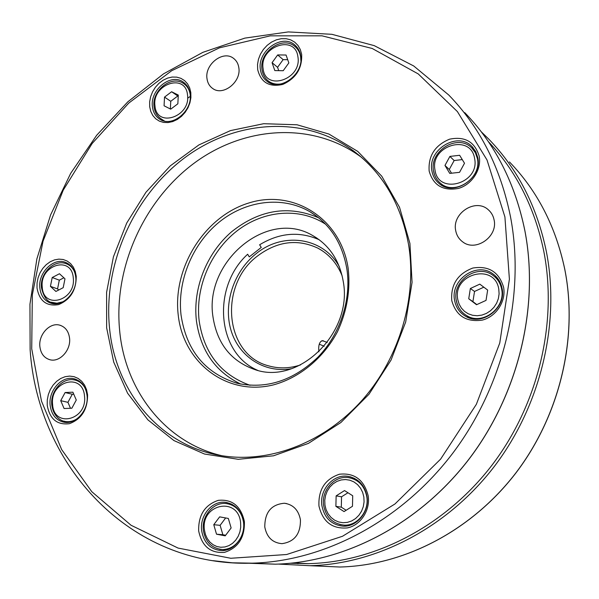 <?xml version="1.0" encoding="UTF-8"?>
<svg xmlns="http://www.w3.org/2000/svg" width="599" height="599" viewBox="0 0 599 599"><rect width="100%" height="100%" fill="white"/><g stroke="black" fill="none" stroke-linecap="round" stroke-linejoin="round"><path stroke-width="0.9" d="M47.231 405.268L47.276 399.937L48.317 394.629L50.301 389.597L53.124 385.082L56.658 381.308L60.731 378.471L65.134 376.696L69.664 376.09L74.081 376.681L78.177 378.448L81.734 381.308L84.586 385.127L86.563 389.709L87.581 394.823C87.619 409.454 81.569 419.075 69.432 423.688C57.1 425.2 49.702 419.06 47.231 405.268M87.065 395.55C85.777 386.333 81.329 380.717 73.729 378.703C61.637 375.708 48.407 390.578 50.114 405.104C51.402 414.763 56.119 420.491 64.258 422.288C76.155 424.594 88.847 409.783 87.065 395.55M149.698 106.779L149.653 101.8L150.626 96.724L152.565 91.797L155.381 87.267L158.93 83.358L163.048 80.259L167.525 78.117L172.145 77.054L176.683 77.129L180.898 78.327L184.597 80.61L187.577 83.867L189.681 87.933L190.811 92.605L190.894 97.644L189.928 102.803L187.966 107.805L185.098 112.402L181.475 116.356L177.289 119.456L172.744 121.567L168.087 122.563L163.549 122.421L159.349 121.133L155.71 118.782L152.797 115.487L150.768 111.421L149.698 106.779M190.1 93.916C189.359 88.637 187.038 84.661 183.129 81.988C170.737 72.861 149.728 90.067 152.453 106.884C153.209 112.537 155.747 116.708 160.075 119.381C172.482 127.699 192.923 110.508 190.1 93.916C189.217 89.348 187.045 85.889 183.594 83.546C171.262 74.695 151.592 90.801 154.055 106.779C154.752 112.312 157.267 116.446 161.618 119.186L160.517 118.467M429.154 171.074C428.12 155.897 434.934 145.272 449.579 139.178C464.891 136.1 474.767 141.761 479.193 156.152C481.776 169.382 471.967 184.619 458.452 188.423C443.035 191.193 433.264 185.413 429.154 171.074M477.762 157.485L475.666 151.442L471.907 146.456C457.374 131.039 427.117 149.99 431.946 171.127C432.89 176.196 435.271 180.314 439.097 183.481C453.997 197.056 482.637 178.038 477.762 157.485M474.505 150.783L475.643 151.397M37.011 287.962L37.063 282.87L38.081 277.749L40.021 272.852L42.776 268.419L46.22 264.668L50.181 261.778L54.464 259.899L58.859 259.127L63.157 259.502L67.133 261.022L70.585 263.597L73.34 267.124L75.257 271.422L76.238 276.266C76.245 290.245 70.353 299.695 58.552 304.614C46.565 306.591 39.384 301.042 37.011 287.962M75.751 277.21C74.785 269.617 71.274 264.631 65.224 262.265C53.199 257.495 37.999 272.942 39.834 287.909C40.799 295.884 44.536 300.99 51.05 303.236C62.955 307.347 77.675 291.93 75.751 277.21M257.675 69.559L257.525 64.437L258.469 59.211L260.46 54.127L263.403 49.432L267.147 45.359L271.512 42.117L276.289 39.856L281.245 38.695L286.127 38.695L290.695 39.871L294.723 42.162L297.995 45.464L300.346 49.605L301.656 54.389C302.248 68.436 295.958 78.439 282.773 84.414C269.273 87.439 260.902 82.49 257.675 69.559M300.691 55.827C299.979 51.372 298.055 47.8 294.925 45.097C282.122 33.057 256.881 51.252 260.423 69.701C261.164 74.583 263.335 78.409 266.937 81.194C279.86 92.186 304.329 73.991 300.691 55.827M451.766 300.593C450.643 284.63 457.658 273.78 472.806 268.045C488.672 265.499 498.922 271.879 503.579 287.183C506.305 301.185 496.189 316.736 482.195 320.121C466.224 322.329 456.079 315.823 451.766 300.593M502.044 288.254C500.809 282.114 497.732 277.3 492.812 273.803C476.445 261.381 450.036 280.077 454.619 300.518C455.996 307.601 459.74 312.903 465.842 316.407C482.337 326.53 506.604 307.849 502.044 288.254M497.17 277.786L494.789 276.798M318.953 505.983C318.219 489.638 325.062 479.05 339.498 474.213C354.533 472.678 364.087 479.866 368.175 495.777C370.467 510.228 360.598 525.398 347.308 527.914C332.175 529.112 322.719 521.796 318.953 505.983M366.962 496.361C364.611 484.98 358.217 478.301 347.794 476.31C333.179 473.936 319.215 489.87 321.903 505.706C324.411 518.008 331.449 524.829 343.01 526.154C357.034 527.142 369.665 511.494 366.962 496.361M352.025 478.346L354.084 478.167M198.673 530.931C198.284 515.11 204.813 504.92 218.253 500.352C232.187 498.997 240.895 506.035 244.377 521.452C244.849 537.595 238.222 547.898 224.505 552.368C210.489 553.409 201.878 546.266 198.673 530.931M243.479 521.961C241.3 510.266 235.048 503.692 224.715 502.261C211.634 500.981 199.549 515.911 201.638 530.639C203.885 543.038 210.601 549.695 221.765 550.608C234.404 550.938 245.62 536.195 243.479 521.961M231.469 504.044L230.862 504.171M455.712 230.637C451.743 213.394 475.509 197.895 488.207 209.687C491.307 212.353 493.276 215.775 494.1 219.945C498.076 236.71 475.599 252.239 462.69 241.869C458.939 239.098 456.61 235.355 455.712 230.637M207.014 78.754C204.461 64.37 223.315 49.837 233.625 58.425C236.5 60.634 238.237 63.726 238.829 67.709C241.449 81.928 223.03 96.454 212.682 88.48C209.508 86.241 207.621 82.999 207.014 78.754M39.863 346.499C38.441 334.482 49.957 322.097 59.795 325.182C65.403 326.979 68.653 331.329 69.566 338.225C71.049 350.071 59.863 362.432 50.121 359.789C44.191 358.105 40.769 353.672 39.863 346.499M264.788 527C264.751 512.325 271.272 504.41 284.36 503.25C293.143 504.5 298.504 509.989 300.428 519.715C300.668 533.874 294.506 541.863 281.942 543.66C272.508 542.829 266.787 537.273 264.788 527M290.478 563.262L308.38 563.652C375.034 562.176 445.237 526.042 491.899 465.281C538.351 404.385 557.751 322.599 543.832 251.49C534.787 207.801 516.278 171.149 488.312 141.544M361.601 157.417L361.032 156.998C312.109 121.103 243.606 125.992 193.297 163.812C142.929 201.736 113.398 268.779 119.703 331.21C125.348 390.683 165.234 442.519 221.667 455.674M343.249 281.485C339.521 260.34 329.225 244.969 312.371 235.362C267.117 208.497 203.9 261.973 213.004 317.021C217.227 344.096 231.469 361.714 255.721 369.882C299.71 384.828 352.968 332.086 343.249 281.485M278.468 564.086L310.11 565.711C377.123 563.988 447.595 527.502 494.392 466.359C540.979 405.096 560.372 322.913 546.34 251.468C537.011 206.603 517.821 169.15 488.777 139.133L481.267 131.787M76.275 400.02L71.858 408.219L64.078 408.525L60.724 400.686L65.111 392.54L72.883 392.18L76.275 400.02M170.715 109.16L164.066 105.791L164.523 97.105L171.613 91.744L178.292 95.076L177.851 103.799L170.715 109.16M444.967 165.444L449.894 156.414L459.643 155.291L464.502 163.25L459.545 172.332L449.759 173.403L444.967 165.444L449.265 169.48L454.147 160.532L449.894 156.414M344.522 490.574L352.714 495.755L352.482 506.282L344.043 511.583L335.889 506.35L336.136 495.875L344.522 490.574M190.257 96.417L187.614 98.176M225.801 549.755L226.385 549.994M213.768 524.709L216.524 534.196L225.209 535.85L231.132 527.959L228.331 518.449L219.653 516.855L213.768 524.709L220.118 525.323L222.865 534.727L216.524 534.196M225.643 517.955L220.118 525.323M222.865 534.727L225.651 535.259M346.342 526.012L344.425 525.181M346.14 510.266L341.31 507.173L335.889 506.35M341.31 507.173L341.55 496.796L336.136 495.875M341.55 496.796L347.959 492.752M466.988 315.793L468.71 317.71M476.542 304.726L486.029 300.391L487.653 290.066L479.799 284.143L470.365 288.501L468.732 298.766L476.542 304.726M288.845 62.925L286.06 55.026L277.681 54.928L272.073 62.685L274.814 70.577L283.2 70.719L288.845 62.925M59.466 273.743L52.21 277.524L50.428 286.352L55.909 291.451L63.195 287.685L64.977 278.812L59.466 273.743M63.868 277.794L59.316 280.16L52.21 277.524M59.316 280.16L57.556 288.913L58.724 289.991M57.556 288.913L50.428 286.352M287.707 59.698L283.132 59.638L277.569 67.32L278.73 70.645M277.569 67.32L272.073 62.685M283.132 59.638L277.681 54.928M483.82 287.176L474.535 291.451L472.918 301.611L476.826 304.599M472.918 301.611L468.732 298.766M474.535 291.451L470.365 288.501M442.878 185.885L442.212 184.762M454.147 160.532L462.278 159.604M451.519 173.216L449.265 169.48M170.356 108.973L170.752 101.291L164.523 97.105M170.752 101.291L177.791 95.99L171.613 91.744M177.791 95.99L178.232 96.214M70.487 408.271L67.934 402.326L60.724 400.686M67.934 402.326L72.284 394.247L65.111 392.54M72.284 394.247L73.752 394.187M319.215 239.75C299.365 231.064 279.508 232.734 259.622 244.774L261.246 247.439L249.259 256.904L247.657 254.238C211.694 286.884 216.561 353.103 257.899 370.452M291.458 368.707C264.286 373.484 238.582 356.45 230.915 329.974C223.127 303.536 233.872 271.235 256.147 253.684C282.81 231.641 323.116 237.069 339.326 266.675M342.201 276.019C337.155 263.463 329.068 254.178 317.942 248.181C297.583 238.687 277.592 241.187 257.967 255.661C218.538 284.255 224.176 354.533 268.427 365.802C278.827 368.812 289.512 368.52 300.481 364.941M319.26 344.17L324.156 346.259M327.226 342.441L322.329 340.636C319.379 341.752 318.234 345.481 318.9 351.83M77.428 418.506C73.632 421.09 69.701 422.093 65.635 421.531L63.816 421.127M52.607 404.46C53.82 428.48 87.506 420.101 84.519 396.209C82.902 372.121 49.68 381.031 52.607 404.46M154.991 106.008C156.661 128.336 190.984 116.82 187.502 94.814C185.435 72.472 151.592 84.429 154.991 106.008M444.069 186.409L440.497 183.234C436.783 180.134 434.477 176.128 433.586 171.224C429.056 151.038 457.673 133.173 471.78 147.953L475.381 152.723L477.381 158.495C482.03 178.098 454.701 196.217 440.497 183.234C436.873 180.217 434.612 176.301 433.713 171.486M435.031 170.206C438.311 195.476 480.128 183.414 474.595 158.428C470.762 133.12 429.633 145.759 435.031 170.206M63.007 301.754L56.942 303.236L51.072 302.181M42.252 287.183C43.398 310.095 76.14 300.646 73.28 277.943C71.76 254.994 39.459 264.915 42.252 287.183M281.934 83.74C276.79 84.766 272.298 83.882 268.457 81.097C264.878 78.297 262.736 74.501 262.033 69.709C258.79 52.106 282.488 35.056 295.142 46.692C298.137 49.268 299.972 52.69 300.653 56.942L300.87 60.559M271.504 83.561L267.409 80.229M263.133 68.765C265.372 91.677 302.098 79.353 297.913 56.785C295.232 33.858 259.045 46.647 263.133 68.765M471.188 318.466L467.063 315.83C461.193 312.423 457.599 307.324 456.288 300.518C451.968 281.066 476.999 263.373 492.767 275.226C497.477 278.557 500.427 283.162 501.61 289.032C505.96 307.729 482.779 325.527 467.063 315.83C461.275 312.491 457.718 307.452 456.401 300.713M457.808 299.687L459.119 304.12L461.387 308.081L464.502 311.368L468.306 313.816L472.626 315.291L477.231 315.733L481.903 315.096L486.395 313.419L490.484 310.776L493.95 307.302L496.631 303.184L498.375 298.616L499.102 293.839L498.772 289.1C494.692 262.377 452.125 273.803 457.808 299.687M348.393 525.652L343.923 525.113C332.774 523.773 326.013 517.236 323.647 505.511C321.101 490.514 334.369 475.359 348.476 477.613C358.442 479.492 364.544 485.864 366.798 496.728C369.373 511.164 357.303 526.087 343.923 525.113L339.865 524.537M324.943 505.077L326.088 509.682L328.147 513.86L331.022 517.416L334.571 520.164L338.622 521.961L342.965 522.717L347.39 522.38L351.665 520.965L355.581 518.547L358.936 515.237L361.549 511.217L363.286 506.679L364.072 501.857L363.855 497.005L362.65 492.371L360.523 488.178L357.588 484.651L354.002 481.948L349.928 480.218L345.593 479.537L341.205 479.934L336.982 481.379L333.126 483.805L329.839 487.084L327.264 491.06L325.549 495.53L324.755 500.277L324.943 505.077M241.382 536.464C237.204 544.776 231.019 549.141 222.821 549.568L219.773 549.313M204.454 530.055L205.435 534.518L207.269 538.583L209.86 542.05L213.094 544.731L216.808 546.505L220.806 547.261L224.91 546.969L228.893 545.637L232.554 543.33L235.714 540.156L238.2 536.285L239.899 531.912L240.708 527.255L240.596 522.56C238.043 495.927 200.455 504.111 204.454 530.055M31.717 348.775L41.488 401.128L61.637 449.542L91.782 491.689L131.061 525.263L178.068 548.078L230.787 558.268L286.636 554.517L342.508 536.27L394.981 503.961L440.632 459.111L476.362 404.31L499.761 343.01L509.397 279.186L504.912 216.928L487.032 160.008L457.389 111.571L418.229 73.917L372.196 48.474L322.007 35.82L270.299 35.835L219.474 47.83L171.666 70.719L128.71 103.133L92.141 143.498L63.239 190.123L43.038 241.172L32.339 294.738L31.717 348.775M248.817 563.24L275.345 564.191L252.194 563.172C129.354 567.111 37.61 465.064 30.122 349.659L29.95 304.24L36.868 258.925L50.593 214.906L70.697 173.328L96.671 135.277L127.879 101.778L163.579 73.819L202.911 52.323L244.864 38.111L288.299 31.919L331.913 34.315L374.24 45.644L413.722 65.972L448.741 94.994C480.016 127.243 500.614 167.892 510.535 216.95C525.405 295.067 503.759 385.749 452.597 453.436C401.218 520.995 324.396 561.248 252.194 563.172L232.352 562.805L212.922 560.664M295.082 563.023L298.092 563.622M312.588 565.823L339.985 567.021C404.22 565.404 471.376 530.841 515.806 472.985C560.028 414.995 578.282 337.17 564.737 269.198C555.73 226.504 537.303 190.744 509.45 161.925C537.333 190.789 555.775 226.572 564.782 269.273M109.512 327.803C115.352 392.6 161.805 448.059 225.082 456.183C272.163 462.563 325.542 441.68 362.702 399.578C399.743 357.416 417.346 296.939 408.503 244.272C400.971 203.945 382.664 172.849 353.575 150.978C304.142 114.723 234.928 119.852 184.08 158.226C133.173 196.719 103.26 264.601 109.512 327.803M409.918 243.396L412.06 282.361L405.673 322.037L391.042 360.081L368.999 394.239L340.883 422.527L308.425 443.38L273.556 455.794L238.275 459.306L204.491 454.027L173.905 440.55L147.908 419.862L127.594 393.214L113.698 362.051L106.652 327.893L106.6 292.319L113.413 256.866L126.726 223.038L145.969 192.242L170.348 165.811L198.898 144.921L230.45 130.612L263.65 123.708L297.014 124.772L328.918 134.049L357.708 151.375L381.743 176.173L399.548 207.351L409.918 243.396M325.639 224.243C299.395 207.052 263.44 210.331 236.927 230.959C210.406 251.632 195.214 287.707 199.153 320.794C204.057 353.373 221.031 374.869 250.068 385.299M240.716 384.071C215.438 371.769 200.672 350.707 196.427 320.877C192.608 288.516 206.558 253.28 231.618 231.761C259.524 209.62 288.553 204.978 318.713 217.834M181.033 314.954C186.371 350.512 205.105 373.297 237.226 383.293C266.233 389.462 293.121 380.777 317.882 357.221C340.254 334.145 351.561 299.433 346.851 268.839C342.216 242.79 329.794 223.689 309.586 211.544C281.979 195.633 245.545 200.53 218.897 222.341C192.257 244.205 177.139 281.103 181.033 314.954M348.124 268.075C350.632 289.751 347.068 310.993 337.439 331.786C323.393 358.195 299.552 377.812 273.444 384.88C226.811 396.531 183.272 362.567 178.225 315.029C172.534 267.633 204.701 216.299 248.974 202.949C293.113 188.895 340.614 218.096 348.124 268.075M524.919 230.87C539.459 306.336 518.727 393.55 469.421 458.624C419.892 523.578 345.586 562.341 275.345 564.191C345.496 562.341 419.802 523.601 469.346 458.617C518.682 393.506 539.422 306.231 524.874 230.772C515.177 183.384 495.133 144 464.742 112.627C495.163 144.045 515.222 183.444 524.911 230.832M364.402 159.933L361.032 156.998M316.691 216.254L309.586 211.544L315.201 215.161M226.991 549.83L222.821 549.568C211.964 548.602 205.487 542.222 203.375 530.414C201.406 516.488 212.892 502.284 225.621 503.482C234.643 504.605 240.491 510.116 243.172 520.037M55.722 303.79L52.525 302.705C47.403 302.076 43.712 297.074 41.451 287.685C39.789 273.571 54.045 259.038 66.04 263.642C69.761 264.983 72.561 267.618 74.426 271.542M69.11 422.235L65.635 421.531C61.802 421.434 53.498 417.323 51.776 404.872C50.204 391.184 62.67 377.123 74.658 379.983C79.158 380.986 82.625 383.697 85.073 388.122M323.4 340.771L321.371 341.026M75.152 379.07L73.729 378.703M161.618 119.186L164.605 121.103M183.975 82.587L183.129 81.988M472.993 147.594L471.907 146.456M494.856 275.405L492.812 273.803M295.704 45.801L294.925 45.097M66.362 262.714L65.224 262.265M350.924 476.969L347.794 476.31M227.088 502.576L224.715 502.261M564.79 269.31C578.335 337.297 560.08 415.04 515.889 472.993C471.48 530.819 404.325 565.404 339.985 567.021L310.11 565.711M488.207 209.687L489.42 210.811M233.625 58.425L234.284 58.949M59.795 325.182L60.836 325.512M284.36 503.25L286.629 503.579M308.38 563.652L293.532 562.948M316.953 238.147L312.371 235.362M227.89 503.781L232.023 504.321M494.729 276.753L498.697 279.845M295.884 47.366L298.841 50.031M67.125 264.077L70.27 265.312M472.821 149.039L476.212 152.558M184.402 84.115L187.322 86.196M76.021 380.335L79.45 381.219M317.942 248.181L322.037 250.599"/></g></svg>
